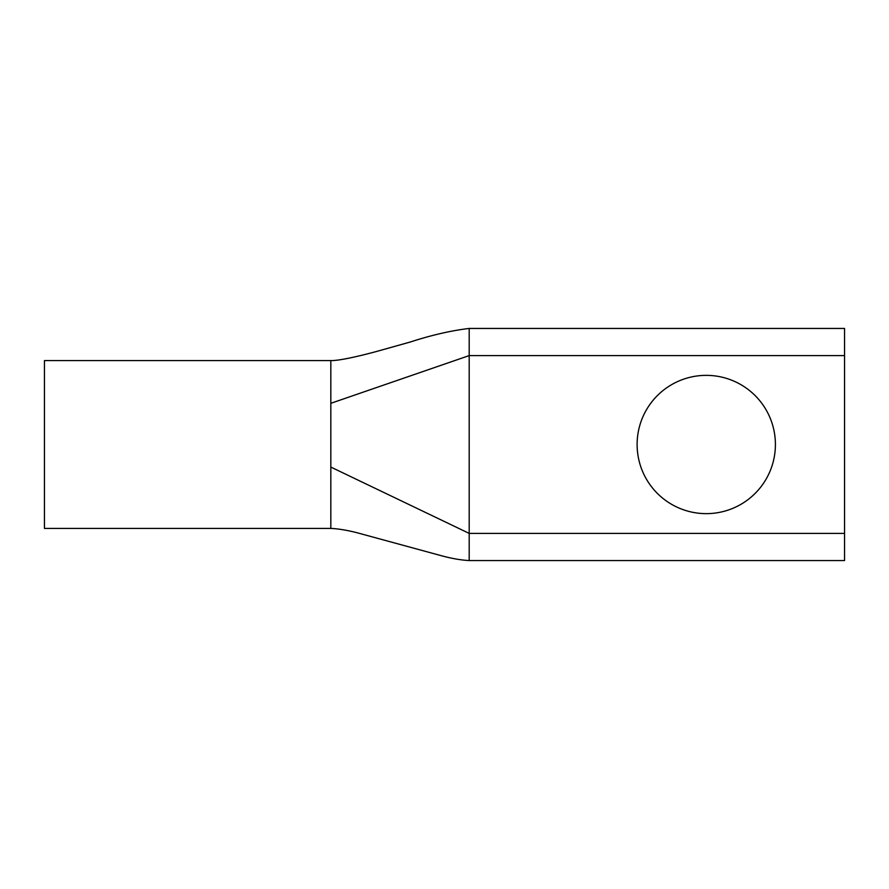 <?xml version="1.0" encoding="UTF-8"?>
<svg xmlns="http://www.w3.org/2000/svg" width="889" height="889" viewBox="0 0 889 889"><rect width="100%" height="100%" fill="white"/><g stroke="black" fill="none" stroke-linecap="round" stroke-linejoin="round"><path stroke-width="1.33" d="M706.266 513.642A69.142 69.142 0 0 1 637.113 444.5A69.142 69.142 0 0 1 706.266 375.358A69.142 69.142 0 0 1 775.408 444.5A69.142 69.142 0 0 1 706.266 513.642M844.55 560.559L469.192 560.559L469.192 533.4L330.83 467.069L330.83 528.422L44.45 528.422L44.45 360.578L330.83 360.578L330.83 403.306L469.192 355.6L469.192 533.4L844.55 533.4L844.55 560.559M469.192 328.441L469.192 355.6L844.55 355.6L844.55 328.441L469.192 328.441C451.067 330.619 431.432 335.142 410.296 342.009L376.214 351.566C358.689 356.289 339.098 360.801 330.83 360.578M844.55 533.4L844.55 355.6M330.83 403.306L330.83 528.422C338.387 528.766 347.121 530.211 357.034 532.733L441.122 555.647C451.568 558.481 460.935 560.126 469.192 560.559"/></g></svg>

